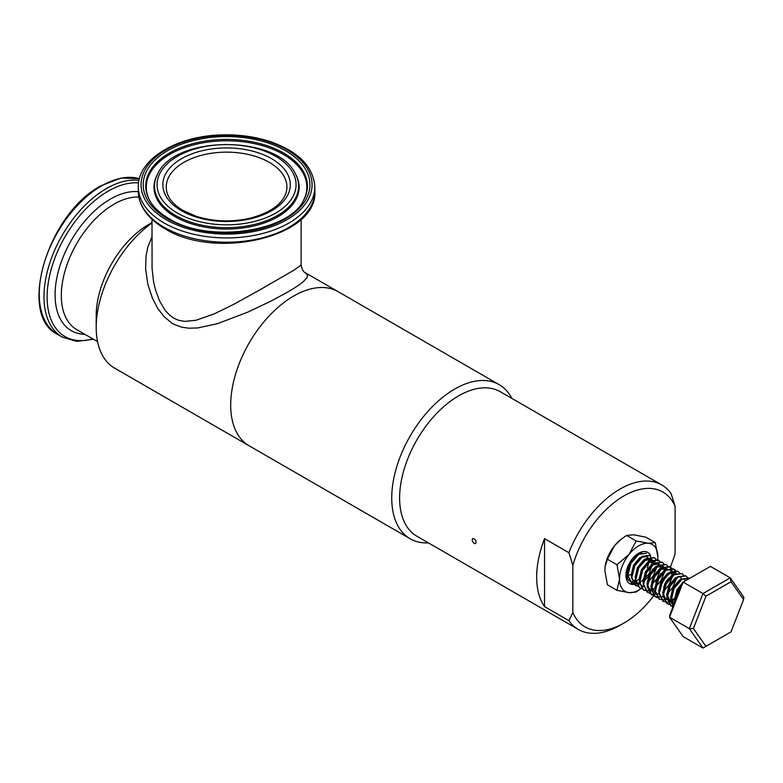 <?xml version="1.0" encoding="UTF-8"?>
<svg xmlns="http://www.w3.org/2000/svg" width="783" height="783" viewBox="0 0 783 783"><rect width="100%" height="100%" fill="white"/><g stroke="black" fill="none" stroke-linecap="round" stroke-linejoin="round"><path stroke-width="1.17" d="M648.608 562.83A15.807 9.122 -60 0 1 647.345 567.871M639.036 579.244A15.807 9.122 -60 0 1 636.726 580.653M635.865 581.045A15.807 9.122 -60 0 1 634.69 581.436M632.654 581.73A15.807 9.122 -60 0 1 629.659 580.996M629.405 580.839A15.807 9.122 -60 0 1 626.38 573.753A15.807 9.122 -60 0 1 628.426 565.13M631.108 560.481A15.807 9.122 -60 0 1 641.717 552.925M657.72 559.737L657.857 556.899L655.302 542.658L645.73 537.128L633.594 534.799L626.566 535.415L621.477 538.998L614.43 545.859L607.412 559.248L616.984 564.778L629.121 554.335A27.092 15.64 -60 0 1 648.285 543.275L636.148 540.945L626.566 535.415M655.302 542.658L648.285 543.275A27.092 15.64 -60 0 1 657.857 556.899A27.092 15.64 -60 0 1 657.563 560.971M636.148 540.945L629.121 554.335A27.092 15.64 -60 0 0 619.539 579.029L616.984 564.778M616.984 590.323L629.121 592.653A27.092 15.64 -60 0 1 619.539 579.029L616.984 590.323L607.412 584.793L604.858 570.543L605.112 566.745L607.412 559.248M641.218 588.444A27.092 15.64 -60 0 1 629.121 592.653L636.148 592.036L641.238 588.454M605.132 566.618A27.092 15.64 -60 0 1 605.151 566.481A27.092 15.64 -60 0 1 614.43 545.859A27.092 15.64 120 0 1 620.645 539.653L621.477 538.998M650.996 564.856A18.068 10.433 -60 0 1 650.477 566.872M634.289 584.353A18.068 10.433 -60 0 1 629.669 583.609A18.068 10.433 -60 0 1 625.93 575.339A18.068 10.433 -60 0 1 633.809 557.163A18.068 10.433 -60 0 1 647.737 552.318A18.068 10.433 -60 0 1 650.507 555.519M647.717 552.318A18.068 10.433 -60 0 1 650.477 555.499L642.647 556.625L634.798 565.708L631.832 577.619L635.776 585.547L637.949 586.33M650.967 564.886A18.068 10.433 -60 0 1 650.428 566.931M634.269 584.333A18.068 10.433 -60 0 1 629.659 583.599M249.121 445.791A88.988 51.375 120 0 1 235.487 374.489A88.988 51.375 120 0 1 293.615 296.082A88.988 51.375 120 0 1 338.109 291.668A88.978 51.375 120 0 0 293.615 296.082A88.978 51.375 120 0 0 235.487 374.489A88.978 51.375 120 0 0 249.121 445.791L410.175 538.773A88.988 51.375 120 0 0 428.438 542.893M152 219.299L152.068 268.363L153.537 281.577L155.435 289.73L159.663 301.132L165.135 310.293L169.813 315.324L173.846 318.211L178.896 320.384L184.759 321.392L195.916 320.286L214.268 313.866L233.491 304.44L258.967 290.385L294.163 270.057L301.132 264.957C302.13 269.518 303.481 272.093 305.213 272.68L307.533 275.039L306.897 277.877L302.982 281.949C294.467 288.506 288.536 291.433 287.175 292.343L270.82 301.191L247.859 312.104L217.429 323.692L197.717 327.94L188.909 328.194L182.419 327.314C175.265 325.004 171.585 323.487 171.369 322.743L163.882 316.459L157.726 308.414L152.45 298.284L147.84 284.268L145.609 268.921L146.039 255.933L147.84 246.988L152 236.818M152 222.998A88.978 51.375 120 0 0 96.201 327.402A88.978 51.375 120 0 0 114.631 368.137L248.965 445.703M568.918 620.684A83.419 48.164 120 0 0 578.324 629.434L416.889 536.228A83.419 48.164 120 0 1 404.097 469.379A83.419 48.164 120 0 1 458.603 395.865A83.419 48.164 120 0 1 500.308 391.735L661.752 484.941A83.419 48.164 120 0 1 671.158 493.691L675.093 506.347A77.86 44.954 120 0 0 623.973 495.884A77.86 44.954 120 0 0 572.843 565.375L568.918 552.72L544.537 538.645A83.419 48.164 120 0 0 544.537 606.61L568.918 620.684L572.843 612.57L572.843 565.375M661.752 484.941A83.419 48.164 120 0 0 620.038 489.072A83.419 48.164 120 0 0 568.918 552.72M638.067 583.355L631.352 582.992L627.408 575.065L630.374 563.153L638.223 554.07L646.572 553.238L638.713 554.354L630.863 563.437L627.907 575.348L631.852 583.276L636.618 584.089M638.644 583.609L639.78 583.169M653.453 563.143L650.007 555.225L642.158 556.341L634.308 565.424L631.343 577.335L635.287 585.263L637.763 586.095M656.125 559.395L654.431 557.78L646.582 558.896L638.732 567.978L635.767 579.89L639.711 587.818L641.884 588.601M660.059 561.665L658.366 560.051L650.516 561.166L642.667 570.249L639.701 582.16L643.646 590.088L648.422 590.901M650.448 590.421L651.769 589.893M652.405 589.579L653.815 588.767M665.247 569.955L665.237 567.959M663.984 563.936L662.301 562.321L654.451 563.437L646.601 572.52L643.636 584.431L647.58 592.359L649.753 593.142M658.777 590.343L659.599 589.707M664.444 584.5L667.106 579.88M669.074 573.283L669.162 572.5M667.919 566.207L666.225 564.592L658.376 565.708L650.526 574.791L647.561 586.702L651.515 594.63L653.678 595.413M662.702 592.604L663.524 591.977M668.369 586.77L671.031 582.151M673.008 575.554L673.096 574.771M671.853 568.478L670.17 566.863L662.31 567.978L654.461 577.061L651.495 588.973L655.449 596.9L657.612 597.683M675.788 570.748L674.094 569.133L666.245 570.239L658.395 579.332L655.43 591.243L659.374 599.171L664.15 599.984M675.063 574.223L671.403 575.681L665.061 583.178L662.721 592.995L666.039 599.543L667.302 599.064M680.975 579.038L680.965 577.042M679.722 573.019L678.029 571.404L670.179 572.51L662.33 581.603L659.364 593.514L663.309 601.442L668.085 602.254M670.111 601.765L671.432 601.246M672.068 600.933L673.478 600.121M684.919 581.103L684.9 579.312M683.647 575.29L681.964 573.675L674.114 574.781L666.255 583.873L663.299 595.785L667.243 603.713L669.416 604.496M687.582 577.56L685.898 575.945L678.039 577.051L670.189 586.144L667.224 598.055L671.168 605.973L673.008 606.698M689.872 578.245L681.973 579.322L674.124 588.415L671.158 600.326L673.096 606.453M680.956 586.203L678.058 590.685L675.083 601.344M638.292 583.276L640.191 582.444L649.029 573.929L652.973 562.585L650.007 555.225M648.892 581.211L652.953 576.2L656.33 568.556M654.187 557.643L646.092 558.612L638.243 567.695L635.277 579.606L639.476 587.671M658.111 559.914L650.027 560.882L642.168 569.965L639.212 581.877L643.156 589.805L645.623 590.636M656.751 585.753L660.823 580.741L664.199 573.097M662.046 562.184L653.952 563.153L646.102 572.236L643.137 584.147L647.335 592.212M665.981 564.455L657.886 565.424L650.037 574.507L647.071 586.418L651.025 594.346L659.452 594.003M664.62 590.294L668.692 585.273L672.059 577.639M672.587 572.001L669.671 566.579L661.821 567.695L653.971 576.777L651.006 588.689L654.95 596.617L661.655 596.979M661.889 596.9L663.387 596.274M668.555 592.565L672.617 587.544L675.993 579.909M676.522 574.272L673.605 568.85L665.756 569.955L657.906 579.048L654.94 590.959L659.139 599.024M677.775 571.267L669.69 572.226L661.831 581.319L658.875 593.23L663.064 601.285M681.709 573.538L673.615 574.497L665.765 583.589L662.8 595.501L666.744 603.419L669.22 604.251M685.644 575.808L677.549 576.768L669.7 585.86L666.734 597.772L670.933 605.827M689.578 578.079L681.484 579.038L673.634 588.131L670.669 600.042L673.018 606.668M681.572 584.617L677.569 590.402L674.613 602.558M675.093 506.347L675.093 553.542A77.86 44.954 120 0 1 670.336 566.97M572.843 612.57A77.86 44.954 120 0 0 623.973 623.033A77.86 44.954 120 0 0 653.854 595.599M660.314 586.222A77.86 44.954 120 0 0 666.255 575.759M578.324 629.434A83.419 48.164 120 0 0 620.038 625.304L623.973 623.033M474.253 543.461L475.682 543.608C476.593 540.867 475.624 539.193 472.795 538.606C471.728 540.074 472.218 541.689 474.253 543.461M511.857 398.41A88.988 51.375 120 0 0 499.153 384.649A88.988 51.375 120 0 0 454.669 389.053A88.988 51.375 120 0 0 396.531 467.471A88.988 51.375 120 0 0 410.175 538.773M148.927 224.31L152 222.538L148.927 224.31A74.571 43.055 120 0 0 96.201 315.637L96.201 327.402M544.537 606.61L544.537 538.645M693.425 628.504L689.363 628.671L702.977 593.563L683.158 582.121L669.543 617.229L683.158 636.608L702.977 648.05L689.363 628.671L669.543 617.229L669.827 614.88L682.365 582.581L710.406 566.393L730.226 577.834L743.85 597.214L743.556 599.563L731.028 581.73L705.963 596.206L693.425 628.504L705.963 646.337L731.028 631.861L743.556 599.563M705.963 596.206L702.977 593.563L730.226 577.834L731.028 581.73M702.977 648.05L705.963 646.337M626.469 575.299L627.888 575.035M644.693 560.295L644.712 559.287M639.662 553.796L637.568 554.393M629.649 562.791L627.33 572.559L627.917 575.642M648.627 562.566L648.187 558.945M647.903 558.299L646.758 556.879M648.285 557.966L646.288 556.556L639.946 557.516L633.604 565.023L631.264 574.83L631.852 577.913M652.562 564.837L650.223 558.827L643.88 559.786L637.528 567.293L635.189 577.1L635.786 580.183M656.497 567.107L656.516 566.099M640.357 576.288L642.452 570.132L648.794 562.625L655.136 561.665L654.157 561.098L647.815 562.057L641.463 569.564L639.124 579.371L639.711 582.454M642.452 585.919L643.861 586.487M652.004 584.128L657.103 578.588L660.412 569.554M660.441 568.37L659.981 565.757M659.638 564.983L658.092 563.369M655.4 562.879L651.74 564.328L645.398 571.835L643.058 581.642L643.646 584.725M654.852 587.142L655.831 586.477M664.356 571.649L663.915 568.027M663.632 567.381L662.496 565.962M659.325 565.15L655.674 566.598L649.332 574.105L646.993 583.912L650.311 590.46L651.299 591.028M663.26 567.421L659.609 568.869L653.267 576.376L650.927 586.183L651.515 589.266M672.245 575.182L671.785 572.569M671.501 571.923L670.356 570.504M667.194 569.681L663.544 571.14L657.191 578.647L654.852 588.454L655.449 591.537M666.646 593.954L667.635 593.289M671.129 571.952L667.478 573.41L661.126 580.908L658.787 590.725L659.374 593.808M680.094 580.732L680.104 579.723M671.785 599.817L675.494 597.83M678.988 576.494L675.337 577.952L668.995 585.449L666.656 595.266L669.974 601.814M670.483 602.068L672.186 602.528M672.812 602.567L674.682 602.381M682.923 578.764L679.272 580.223L672.93 587.72L670.581 597.537L673.997 604.133M682.081 583.315L676.855 589.99L674.515 599.807L674.838 601.99M626.41 572.823L628.074 571.962M626.547 575.896L632.008 574.233M645.681 559.512L645.623 558.856M635.796 556.703L630.648 563.32L628.553 569.476M633.241 580.291L635.796 580.34M649.616 561.783L648.549 558.318M639.731 558.974L634.582 565.59L632.488 571.747M644.037 580.908L650.223 574.614L652.875 568.996M653.551 564.054L651.211 559.395L644.859 560.354L638.517 567.861L636.422 574.017M655.733 582.2L658.092 579.156L660.744 573.538M661.41 568.595L661.351 567.939M659.071 563.936L652.728 564.895L646.386 572.402L644.282 578.559M654.842 588.278L655.606 587.857M665.286 570.21L664.62 567.949M664.287 567.401L663.005 566.207L656.663 567.166L650.311 574.673L648.216 580.829M663.602 586.741L665.951 583.697L668.604 578.079M666.94 568.478L660.588 569.437L654.245 576.944L651.906 586.751L655.234 593.299M663.318 572.598L658.18 579.214L656.085 585.361M666.646 595.09L667.4 594.669M674.799 573.019L668.457 573.978L662.115 581.475L660.02 587.632M671.188 577.13L666.039 583.746L663.945 589.902M674.506 599.631L676.13 598.643M675.122 579.4L669.974 586.017L667.635 595.834L670.962 602.381L672.568 602.998M673.165 603.096L674.388 603.125M679.057 581.671L673.909 588.287L671.569 598.104L674.036 604.036M681.151 585.713L677.843 590.558L675.494 600.277M286.04 192.824A60.33 34.834 0 0 0 286.901 186.971A60.33 34.834 0 0 0 226.571 152.137A60.33 34.834 0 0 0 166.241 186.971A60.33 34.834 0 0 0 167.092 192.824C169.03 199.401 174.403 205.322 183.232 210.588L196.171 216.274C213.211 221.589 230.858 222.313 249.092 218.447C269.832 213.074 282.154 204.539 286.04 192.824M181.519 210.725A63.717 36.781 0 0 0 288.115 194.233A63.717 36.781 0 0 0 210.079 149.181A63.717 36.781 0 0 0 181.519 210.725M138.826 197.003A74.571 43.055 120 0 0 114.034 204.167A74.571 43.055 120 0 0 65.322 269.881A74.571 43.055 120 0 0 76.754 329.623A74.571 43.055 120 0 0 76.754 329.633L97.562 341.642M138.297 191.708A78.202 45.15 120 0 0 110.364 199.088A78.202 45.15 120 0 0 56.66 278.787A78.202 45.15 120 0 0 84.858 334.312M138.562 182.909A86.453 49.916 120 0 0 108.24 191.121A86.453 49.916 120 0 0 47.606 287.752A86.453 49.916 120 0 0 92.834 338.912M139.002 180.364A88.273 50.964 120 0 0 106.41 188.576A88.273 50.964 120 0 0 48.742 266.357A88.273 50.964 120 0 0 62.278 337.091L76.783 341.388L93.392 339.235M139.394 178.71A88.273 50.964 120 0 0 101.673 185.845A88.273 50.964 120 0 0 44.005 263.626A88.273 50.964 120 0 0 57.541 334.361L62.278 337.091M177.428 213.084A69.501 40.129 0 0 0 293.703 195.104A69.501 40.129 0 0 0 208.581 145.951A69.501 40.129 0 0 0 177.428 213.084M175.627 215.491A72.036 41.587 0 0 0 263.92 221.648A72.036 41.587 0 0 0 295.289 173.601C277.642 134.921 175.5 134.921 157.853 173.601A72.036 41.587 0 0 0 175.627 215.491M157.853 173.601L157.324 174.56A72.584 41.91 0 0 0 175.245 216.774A72.584 41.91 0 0 0 264.204 222.969A72.584 41.91 0 0 0 295.808 174.56L295.289 173.601M303.413 200.565A80.287 46.354 0 0 0 226.571 140.783A80.287 46.354 0 0 0 149.729 200.565M303.677 200.096A80.835 46.667 0 0 0 226.571 139.413A80.835 46.667 0 0 0 149.465 200.096C153.262 207.045 159.781 213.221 168.991 218.614C208.288 243.738 289.553 231.827 303.677 200.096M167.621 218.751A83.37 48.135 0 0 0 307.102 197.169A83.37 48.135 0 0 0 204.989 138.219A83.37 48.135 0 0 0 167.621 218.751M166.104 219.622A85.513 49.368 0 0 0 309.168 197.492A85.513 49.368 0 0 0 204.441 137.025A85.513 49.368 0 0 0 166.104 219.622M164.156 222.998A88.273 50.964 0 0 0 260.348 234.048A88.273 50.964 0 0 0 314.835 186.971C313.386 166.358 298.069 151.09 268.863 141.155C253.849 136.418 237.836 134.353 220.806 134.95C176.244 136.125 137.554 159.438 138.297 186.971A88.273 50.964 0 0 0 164.156 222.998M138.297 186.971L138.297 191.277A88.273 50.964 0 0 0 164.156 227.315A88.273 50.964 0 0 0 260.348 238.355A88.273 50.964 0 0 0 314.835 191.277L314.835 186.971M305.213 272.68L337.943 291.579M57.541 334.361C17.099 315.295 47.753 213.377 101.007 185.777L121.169 177.986L139.403 178.69M631.362 582.992L631.852 583.276M635.287 585.263L635.786 585.547M639.222 587.534L639.711 587.818M643.156 589.805L643.646 590.088M647.091 592.075L647.58 592.359M651.016 594.346L651.515 594.63M654.95 596.617L655.449 596.9M658.885 598.887L659.374 599.171M662.819 601.158L663.309 601.442M666.754 603.429L667.243 603.703M670.679 605.69L671.178 605.983M653.942 557.496L654.431 557.78M657.877 559.767L658.366 560.051M661.811 562.037L662.301 562.321M665.736 564.308L666.225 564.592M669.671 566.579L670.16 566.863M673.605 568.85L674.094 569.133M677.54 571.12L678.029 571.404M681.464 573.391L681.964 573.675M685.399 575.662L685.888 575.945M689.334 577.932L689.823 578.216M338.109 291.668L499.153 384.649M626.723 576.836L627.702 577.404M634.582 581.378L635.571 581.945M650.223 558.827L651.211 559.395M638.517 583.648L639.496 584.216M662.017 565.639L663.005 566.207M314.835 191.277C318.123 236.848 215.198 260.661 164.724 228.577C147.615 218.516 138.806 206.076 138.297 191.277M301.132 264.957L301.132 219.299"/></g></svg>
